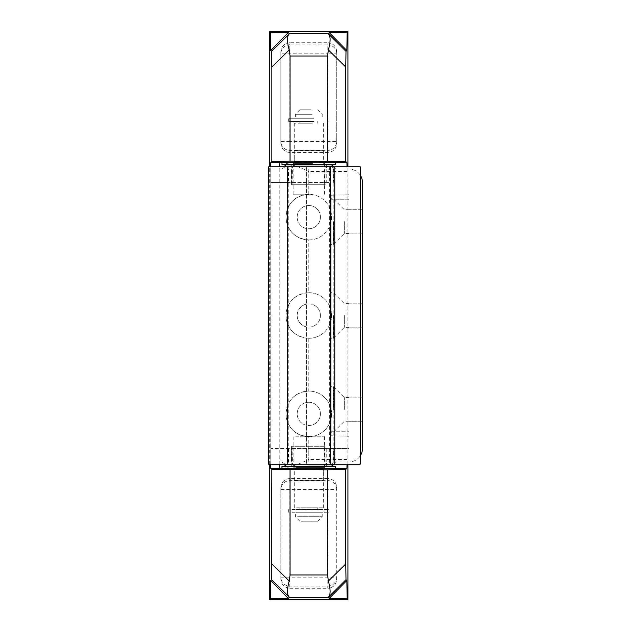 <?xml version="1.0" encoding="UTF-8"?>
<svg xmlns="http://www.w3.org/2000/svg" width="631" height="631" viewBox="0 0 631 631"><rect width="100%" height="100%" fill="white"/><g stroke="black" fill="none" stroke-linecap="round" stroke-linejoin="round"><path stroke-width="0.47" stroke-dasharray="3.15 2.37" d="M320.422 315.5A11.626 11.626 0 0 0 308.796 303.874A11.626 11.626 0 0 0 297.169 315.5A11.626 11.626 0 0 0 308.796 327.126A11.626 11.626 0 0 0 320.422 315.5A11.626 11.626 0 0 0 308.796 303.874A11.626 11.626 0 0 0 297.169 315.5A11.626 11.626 0 0 0 308.796 327.126A11.626 11.626 0 0 0 320.422 315.5M282.175 468.32C290.575 467.145 299.449 464.164 308.796 459.376L308.796 436.684A22.803 22.803 0 0 0 331.598 413.873A22.803 22.803 0 0 0 308.796 391.07A22.803 22.803 0 0 0 285.985 413.873C287.294 400.007 294.898 392.403 308.796 391.07L308.796 338.303A22.803 22.803 0 0 0 331.598 315.5A22.803 22.803 0 0 0 308.796 292.697A22.803 22.803 0 0 0 285.985 315.5C287.294 301.634 294.898 294.03 308.796 292.697L308.796 239.93C294.882 238.573 287.286 230.97 285.985 217.127C287.294 203.253 294.898 195.649 308.796 194.316L308.796 171.624C299.449 166.836 290.575 163.855 282.175 162.68M308.796 338.303C294.882 336.946 287.286 329.343 285.985 315.5A22.803 22.803 0 0 0 308.796 338.303A22.803 22.803 0 0 0 331.598 315.5A22.803 22.803 0 0 0 308.796 292.697M320.422 413.873A11.626 11.626 0 0 0 308.796 402.247A11.626 11.626 0 0 0 297.169 413.873A11.626 11.626 0 0 0 308.796 425.499A11.626 11.626 0 0 0 320.422 413.873A11.626 11.626 0 0 0 308.796 402.247A11.626 11.626 0 0 0 297.169 413.873A11.626 11.626 0 0 0 308.796 425.499A11.626 11.626 0 0 0 320.422 413.873M308.796 436.684C294.882 435.327 287.286 427.723 285.985 413.873A22.803 22.803 0 0 0 308.796 436.684A22.803 22.803 0 0 0 331.598 413.873A22.803 22.803 0 0 0 308.796 391.07M320.422 217.127A11.626 11.626 0 0 0 308.796 205.501A11.626 11.626 0 0 0 297.169 217.127A11.626 11.626 0 0 0 308.796 228.753A11.626 11.626 0 0 0 320.422 217.127A11.626 11.626 0 0 0 308.796 205.501A11.626 11.626 0 0 0 297.169 217.127A11.626 11.626 0 0 0 308.796 228.753A11.626 11.626 0 0 0 320.422 217.127M308.796 239.93A22.803 22.803 0 0 0 331.598 217.127A22.803 22.803 0 0 0 308.796 194.316A22.803 22.803 0 0 0 285.985 217.127A22.803 22.803 0 0 0 308.796 239.93A22.803 22.803 0 0 0 331.598 217.127A22.803 22.803 0 0 0 308.796 194.316M323.324 150.714L323.324 161.899L308.796 162.151L294.259 161.899L294.259 150.714L323.324 150.714L294.259 150.714M294.259 480.286L294.259 469.101L308.796 468.849L323.324 469.101L323.324 480.286L294.259 480.286L323.324 480.286M279.217 464.179L279.217 166.821M280.842 579.321L280.842 487.432L280.842 579.321C281.41 584.716 284.392 587.698 289.787 588.266L289.787 478.487L327.797 478.487L327.797 588.266C333.192 587.698 336.173 584.716 336.741 579.321L336.741 487.432C336.173 482.037 333.192 479.055 327.797 478.487M347.034 166.821L347.034 464.179M347.918 464.179L347.918 166.821M289.787 588.266L327.797 588.266M289.787 478.487C284.392 479.055 281.41 482.037 280.842 487.432M269.666 464.179L269.666 166.821M289.787 42.734C284.392 43.302 281.41 46.284 280.842 51.679L280.842 53.824A8.944 8.944 0 0 1 289.787 44.88L289.787 42.734L327.797 42.734L327.797 44.88A8.944 8.944 0 0 1 336.741 53.824L336.741 143.568L336.741 53.824L327.797 53.824L327.797 150.367A8.944 8.944 0 0 0 336.741 141.423L289.787 141.423L289.787 44.88L327.797 44.88L327.797 53.824L280.842 53.824L280.842 143.568C281.41 148.963 284.392 151.945 289.787 152.513L327.797 152.513C333.192 151.945 336.173 148.963 336.741 143.568M280.842 51.679L280.842 143.568M336.741 51.679C336.173 46.284 333.192 43.302 327.797 42.734M270.723 464.179L270.723 166.821M336.741 579.321L336.741 487.432M289.787 152.513L289.787 141.423L280.842 141.423A8.944 8.944 0 0 0 289.787 150.367L327.797 150.367L327.797 152.513M336.741 577.176A8.944 8.944 180 0 1 327.797 586.12L289.787 586.12A8.944 8.944 180 0 1 280.842 577.176L336.741 577.176M336.741 489.577A8.944 8.944 180 0 0 327.797 480.633L289.787 480.633A8.944 8.944 180 0 0 280.842 489.577L336.741 489.577M362.454 397.104L349.038 397.104L349.038 421.705L349.038 397.104L362.454 397.104L362.454 421.705L362.454 397.104M362.454 209.295L349.038 209.295L349.038 233.896L349.038 209.295L362.454 209.295L362.454 233.896L362.454 209.295M362.454 303.203L349.038 303.203L349.038 327.797L349.038 303.203L362.454 303.203L362.454 327.797L362.454 303.203M308.796 461.947L349.038 461.947L291.356 461.947L308.796 461.947L308.796 448.531L326.235 448.531L291.356 448.531L349.038 448.531L349.038 182.469L349.038 448.531L333.389 448.531L333.389 461.947M328.917 182.469L270.786 182.469L288.667 182.469L288.667 169.053L328.917 169.053L328.917 182.469L288.667 182.469M328.917 169.053L270.786 169.053L270.786 182.469L270.786 169.053L288.667 169.053M333.389 169.053L333.389 182.469M360.214 175.055A13.417 13.417 0 0 0 349.038 169.053A13.417 13.417 0 0 1 362.454 182.469L362.454 448.531A13.417 13.417 0 0 1 349.038 461.947A13.417 13.417 0 0 0 360.214 455.945M333.389 448.531L270.786 448.531L270.786 461.947L270.786 448.531L308.796 448.531M288.667 448.531L288.667 461.947M328.917 448.531L328.917 461.947M362.454 327.797L349.038 327.797L362.454 327.797M362.454 233.896L349.038 233.896L362.454 233.896M362.454 421.705L349.038 421.705L362.454 421.705M333.831 166.821L270.786 166.821L360.214 166.821L360.214 464.179L360.214 166.821L360.214 464.179L268.546 464.179L268.546 166.821L360.214 166.821L333.831 166.821L333.831 464.179M329.358 166.821L329.358 464.179M288.225 166.821L288.225 464.179M270.786 166.821L270.786 464.179L270.786 166.821M331.149 315.5L331.149 338.303L331.149 315.5M333.389 315.5L333.389 338.303L333.389 315.5M344.345 315.5L344.345 327.347L344.345 315.5M349.038 315.5L349.038 327.347L349.038 315.5M331.149 409.409L331.149 386.598L331.149 409.409M333.389 409.409L333.389 386.598L333.389 409.409M344.345 409.409L344.345 397.554L344.345 409.409M349.038 409.409L349.038 397.554L349.038 409.409M331.149 221.591L331.149 244.402L331.149 221.591M333.389 221.591L333.389 244.402L333.389 221.591M344.345 221.591L344.345 233.446L344.345 221.591M349.038 221.591L349.038 233.446L349.038 221.591M349.038 199.238L349.038 436.234L349.038 199.238L331.149 199.238L331.149 195.231L349.038 194.766L331.149 195.231L331.149 435.769L349.038 436.234L331.149 435.769L331.149 199.238L349.038 199.238M301.358 521.198L317.732 521.198L301.358 521.198M297.635 516.726L322.204 516.726L297.635 516.726M297.635 512.254L322.204 512.254L297.635 512.254M292.058 512.254L328.917 512.254L292.058 512.254M292.058 509.572L328.917 509.572L292.058 509.572M301.358 509.572L317.732 509.572L301.358 509.572M301.358 507.781L317.732 507.781L301.358 507.781M296.704 507.781L323.324 507.781L296.704 507.781M296.704 467.539L323.324 467.539L296.704 467.539M295.773 467.539L324.444 467.539L295.773 467.539M295.773 436.234L324.444 436.234L295.773 436.234M294.109 466.419L324.444 466.419L294.109 466.419M294.109 468.21L324.444 468.21L294.109 468.21M281.962 468.21L335.621 468.21M281.962 466.419L335.621 466.419M308.938 446.298L291.577 446.298L308.938 446.298M308.622 465.079L329.137 465.079L308.622 465.079M308.606 465.079L331.149 465.079L308.606 465.079M308.583 461.947L334.28 461.947L308.583 461.947M309.016 461.947L281.962 461.947L309.016 461.947M308.977 466.419L286.435 466.419L308.977 466.419M308.961 466.419L288.446 466.419L308.961 466.419M308.662 446.298L324.665 446.298L308.662 446.298M325.233 184.702L291.577 184.702L325.233 184.702M289.361 165.921L329.137 165.921L289.361 165.921M287.444 165.921L331.149 165.921L287.444 165.921M284.455 169.053L334.28 169.053L284.455 169.053M334.414 169.053L281.962 169.053L334.414 169.053M330.147 164.581L286.435 164.581L330.147 164.581M328.223 164.581L288.446 164.581L328.223 164.581M293.636 184.702L324.665 184.702L293.636 184.702M318.119 164.581L293.139 164.581L318.119 164.581M318.119 162.79L293.139 162.79L318.119 162.79M335.621 162.79L281.962 162.79M335.621 164.581L281.962 164.581M310.996 109.802L299.851 109.802L310.996 109.802M312.1 114.274L295.379 114.274L312.1 114.274M312.1 118.746L295.379 118.746L312.1 118.746M313.757 118.746L288.667 118.746L313.757 118.746M313.757 121.428L288.667 121.428L313.757 121.428M310.996 121.428L299.851 121.428L310.996 121.428M310.996 123.219L299.851 123.219L310.996 123.219M312.377 123.219L294.259 123.219L312.377 123.219M312.377 163.461L294.259 163.461L312.377 163.461M312.653 163.461L293.139 163.461L312.653 163.461M312.653 194.766L293.139 194.766L312.653 194.766M323.324 468.32L294.259 468.32M323.324 162.68L294.259 162.68M347.058 171.624L308.796 171.624M347.058 459.376L308.796 459.376M308.796 169.053L308.796 182.469M306.556 166.821L306.556 464.179L306.556 166.821M331.149 431.762L349.038 431.762L331.149 431.762M308.938 461.947L291.577 461.947L308.938 461.947M308.922 461.947L292.918 461.947L308.922 461.947M325.233 169.053L291.577 169.053L325.233 169.053M323.955 169.053L292.918 169.053L323.955 169.053M326.235 448.531L326.235 461.947M326.235 169.053L326.235 182.469M291.356 169.053L291.356 182.469M291.356 448.531L291.356 461.947M349.038 327.347L344.345 327.347L333.389 338.303L331.149 338.303M349.038 421.256L344.345 421.256L333.389 432.211L331.149 432.211M349.038 233.446L344.345 233.446L333.389 244.402L331.149 244.402M349.038 209.744L344.345 209.744L333.389 198.789L331.149 198.789M349.038 397.554L344.345 397.554L333.389 386.598L331.149 386.598M349.038 303.653L344.345 303.653L333.389 292.697L331.149 292.697M317.732 521.198L322.204 516.726L322.204 512.254M328.917 512.254L328.917 509.572M317.732 509.572L317.732 507.781M323.324 507.781L323.324 469.101M323.324 468.21L323.324 467.539M324.444 467.539L324.444 436.234M293.139 467.539L293.139 436.234M294.259 507.781L294.259 469.101M294.259 468.21L294.259 467.539M299.851 509.572L299.851 507.781M288.667 512.254L288.667 509.572M299.851 521.198L295.379 516.726L295.379 512.254M324.444 468.21L324.444 466.419M293.139 468.21L293.139 466.419M291.577 446.298L291.577 461.947C291.388 463.848 290.347 464.889 288.446 465.079M326.006 446.298L326.006 461.947C326.195 463.848 327.237 464.889 329.137 465.079M331.149 465.079L334.28 461.947M281.962 461.947L283.508 464.179M292.918 446.298L292.524 463.785C292.547 463.659 292.106 465.875 288.446 466.419M324.665 446.298L325.06 463.785C325.036 463.659 325.478 465.875 329.137 466.419M335.621 461.947L334.075 464.179M286.435 465.079L283.303 461.947M326.006 184.702L326.006 169.053C326.195 167.152 327.237 166.111 329.137 165.921M291.577 184.702L291.577 169.053C291.388 167.152 290.347 166.111 288.446 165.921M286.435 165.921L283.303 169.053M335.621 169.053L334.075 166.821M324.665 184.702L325.036 167.278C325.154 167.341 325.068 165.385 329.137 164.581M292.918 184.702L292.524 167.215C292.476 167.27 292.216 165.204 288.446 164.581M281.962 169.053L283.508 166.821M331.149 165.921L334.28 169.053M293.139 162.79L293.139 164.581M324.444 162.79L324.444 164.581M317.732 109.802L322.204 114.274L322.204 118.746M328.917 118.746L328.917 121.428M317.732 121.428L317.732 123.219M323.324 123.219L323.324 161.899M323.324 162.79L323.324 163.461M324.444 163.461L324.444 194.766M293.139 163.461L293.139 194.766M294.259 123.219L294.259 161.899M294.259 162.79L294.259 163.461M299.851 121.428L299.851 123.219M288.667 118.746L288.667 121.428M299.851 109.802L295.379 114.274L295.379 118.746"/><path stroke-width="0.95" d="M327.536 574.983L328.388 581.041L345.733 563.996L346.001 579.668L328.246 597.336L289.345 597.336L288.746 596.532C286.939 594.039 287.089 588.881 289.195 581.041L290.047 574.983L327.536 574.983L327.536 469.803L271.851 469.496L270.723 468.36L294.259 468.32M279.217 468.36L279.217 464.179M279.217 166.821L279.217 162.64L270.723 162.64L271.851 161.504L290.047 161.197L345.733 161.504L346.908 162.68L347.034 166.821M294.259 162.68L279.217 162.64M327.536 469.803L345.733 469.496L346.908 468.32L323.324 468.32M323.324 468.21L323.324 469.101L308.796 469.354L294.259 469.101L294.259 468.21M323.324 162.79L323.324 161.899L308.796 161.646L294.259 161.899L294.259 162.79M289.345 33.664L328.246 33.664L346.001 51.332L345.733 67.004L328.388 49.959L327.536 56.017L290.047 56.017L289.195 49.959C287.089 42.096 286.939 36.937 288.746 34.468L289.345 33.664L288.312 32.638L270.754 50.504L270.383 32.268L269.666 31.55L347.918 31.55L347.2 32.268L346.829 50.504L329.272 32.638L347.2 32.268M328.246 33.664L329.272 32.638M270.383 32.268L288.312 32.638M327.536 56.017L327.536 161.197M290.047 56.017L290.047 161.197M346.001 51.332L346.829 50.504M345.733 67.004L345.733 161.504M347.034 464.179L346.908 468.32M345.733 563.996L345.733 469.496M346.001 579.668L346.829 580.496L347.2 598.732L347.918 599.45L347.918 464.179M347.918 166.821L347.918 31.55M347.918 599.45L269.666 599.45L269.666 464.179M269.666 166.821L269.666 31.55M290.047 574.983L290.047 469.803M328.246 597.336L329.272 598.362L346.829 580.496M289.345 597.336L288.312 598.362L270.383 598.732L270.754 580.496L288.312 598.362M269.666 599.45L270.383 598.732M347.2 598.732L329.272 598.362M288.746 596.532L271.582 579.668L270.754 580.496M271.582 579.668L271.851 469.496M270.723 468.36L270.723 464.179M270.723 166.821L270.723 162.64M289.195 49.959L271.851 67.004L271.851 161.504M271.851 67.004L271.582 51.332L270.754 50.504M328.838 596.532C330.652 594.063 330.494 588.904 328.388 581.041M328.388 49.959C330.494 42.119 330.644 36.961 328.838 34.468M360.214 175.055A13.417 13.417 0 0 1 362.454 182.469L362.454 448.531A13.417 13.417 0 0 1 360.214 455.945M287.294 166.821L360.214 166.821L360.214 464.179L268.546 464.179L268.546 166.821L287.294 166.821L287.294 464.179M330.289 166.821L330.289 464.179M334.761 166.821L334.761 464.179M333.957 468.21L281.962 468.21L281.962 466.419L335.621 466.419L335.621 468.21L333.957 468.21M292.808 162.79L335.621 162.79L335.621 164.581L281.962 164.581L281.962 162.79L292.808 162.79M346.908 162.68L323.324 162.68M271.851 563.996L289.195 581.041M271.582 51.332L288.746 34.468M283.508 464.179L286.435 466.419M334.075 464.179L331.149 466.419M334.075 166.821L331.149 164.581M283.508 166.821L286.435 164.581"/></g></svg>
